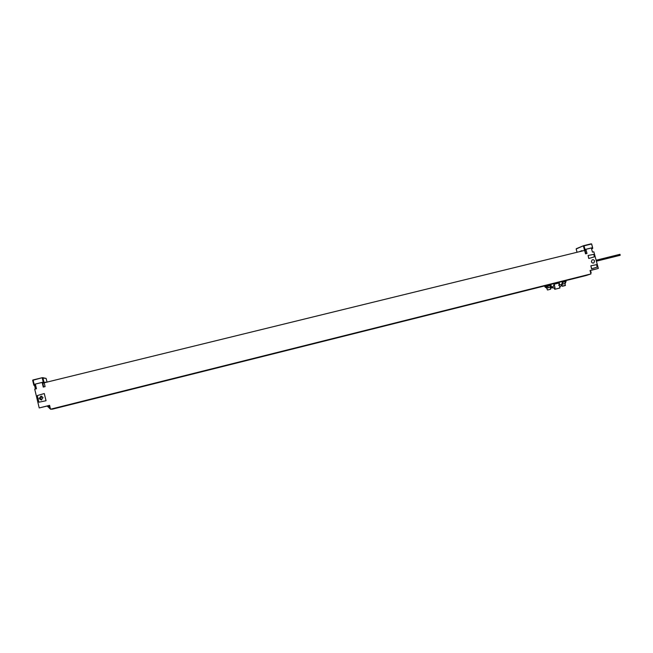<?xml version="1.0" encoding="UTF-8"?>
<svg xmlns="http://www.w3.org/2000/svg" width="653" height="653" viewBox="0 0 653 653"><rect width="100%" height="100%" fill="white"/><g stroke="black" fill="none" stroke-linecap="round" stroke-linejoin="round"><path stroke-width="0.98" d="M590.965 273.925L50.518 409.211L52.469 409.153L586.28 275.484L590.965 273.925L590.034 270.489L598.336 268.416L593.838 251.789L592.451 252.123L591.528 248.695L592.728 248.434L591.577 248.891M584.533 250.434L586.084 250.034L587.006 253.462L585.529 253.829L584.606 250.417L44.184 382.797L45.098 386.625L43.261 387.082L42.331 383.221L44.233 383.025M590.794 273.297L590.222 271.175M590.19 271.068L591.153 272.081L590.826 273.427M35.409 389.008L34.544 385.401L33.899 385.327L34.372 385.172L35.531 384.886L36.454 388.747L34.723 389.18L39.213 407.937L49.628 405.489M47.04 382.16L46.143 378.422L42.249 377.981L43.237 382.111L33.646 384.495L43.955 381.989L44.151 382.813L42.331 383.221M592.597 247.642L591.642 243.985L592.524 247.699L584.288 249.724L585.064 249.479L583.913 245.601L576.313 248.703M50.518 409.211L49.595 405.342L39.213 407.937M594.557 260.988L593.912 262.832C592.777 263.339 591.953 262.979 591.422 261.763L592.042 259.935C593.177 259.404 594.018 259.755 594.557 260.988M594.434 256.817L588.769 258.506L588.067 255.494L593.773 254.368L594.434 256.817L588.769 258.506M597.217 267.11L591.553 268.816L590.859 265.795L596.556 264.661L597.217 267.11L591.659 268.775L590.859 265.795M46.053 400.746L38.894 402.199L37.311 395.571L44.273 393.539L46.053 400.746L38.894 402.199M44.273 393.539L46.004 400.746M39.131 398.575L41.286 400.011L43.049 397.604L40.91 396.159L39.131 398.575M41.955 396.314L40.559 398.632L41.686 399.922M50.444 408.892L49.489 405.888L48.869 407.619L50.24 408.925M34.544 385.401L35.589 385.131M45.081 382.576L44.975 382.152M44.975 382.144L46.151 382.315M43.237 382.111L43.955 381.989M48.714 405.717L49.008 406.435M47.514 406.019L48.102 407.031L48.828 406.852M598.336 268.416L590.067 270.62M581.986 250.67L582.092 251.087M578.982 251.846L581.978 250.646M580.95 251.364L582.027 250.94M592.361 247.699L585.064 249.479M592.72 248.418L592.524 247.699L592.687 248.418M586.084 250.034L584.655 250.581M590.304 270.554L590.222 271.085M588.875 258.474L588.067 255.494M551.875 287.5L555.058 288.177L551.214 287.712L551.875 287.5L549.867 285.541L544.937 286.928L546.863 288.104L547.336 289.883M566.061 281.5L565.841 280.594L566.086 281.492L562.992 282.251L562.225 284.896L559.792 286.985L558.748 283.051L554.209 284.186L555.058 288.177M554.258 285.173L554.209 284.186M554.601 284.071L554.299 283.492M550.495 284.439L550.52 285.377C551.116 286.74 552.046 287.132 553.32 286.553L554.038 284.496L553.589 283.663M558.111 282.537L558.135 283.157M558.821 282.357L558.846 283.296C559.425 284.635 560.339 285.034 561.596 284.488L562.347 282.414L561.898 281.582M559.654 284.439L559.041 282.3M551.687 287.818L550.52 288.291M551.377 286.561L550.781 284.365M550.699 288.969L549.867 285.541M550.283 287.206L546.863 288.104M561.58 284.504L560.796 284.757M565.359 285.5L564.992 283.533L562.87 284.031L565 283.549M558.617 285.239L559.425 285.606M550.414 287.165L546.602 288.185M554.83 289.279L559.956 287.973L554.83 289.279M557.499 283.312L557.858 282.708L558.062 283.173M559.229 288.169L555.376 289.14L559.229 288.169M556.952 283.443L556.952 282.822M619.958 254.327L620.203 255.29L596.385 261.192M564.519 285.712L563.033 286.112L564.519 285.712M549.761 289.426L548.275 289.826L549.761 289.426M34.372 385.172L34.176 384.348M43.286 382.119L43.482 382.944M585.161 250.262L584.957 249.528M592.247 247.74L592.451 248.475M43.686 386.976L42.804 383.287M33.899 385.319L33.703 384.495L33.907 385.311M33.646 384.478L32.879 380.013L42.225 377.712L33.123 379.932M34.127 384.339L33.14 380.201L42.225 377.712L42.918 377.85L43.906 381.981M46.151 378.43L42.755 377.663M35.695 388.935L34.829 385.335M584.394 249.683L583.398 246.001L591.634 243.969L583.472 245.748L576.166 248.989L577.064 252.319M583.504 245.732L576.33 248.687M591.202 243.822L583.913 245.601M584.484 250.45L584.288 249.724M585.912 253.731L585.023 250.458M577.032 252.327L576.175 249.013M544.684 285.9L544.953 286.92M547.165 287.997L546.145 285.532M548.544 287.614L546.806 285.361M565.563 280.668L565.8 281.549L564.706 283.557M550.61 289.214L549.924 289.434M547.638 289.981L550.503 289.263L547.638 289.981M565.253 285.557L562.404 286.267L565.253 285.557M565.465 285.288L562.094 286.169M565.8 282.129L565.253 283.451M550.259 286.659L549.932 287.271M41.604 396.2L40.91 396.159M33.662 384.478L32.666 380.34M47.334 406.068L47.751 406.582M593.912 262.832L593.234 263.077M581.945 250.662L582.068 251.095M591.642 243.985L592.63 247.642M544.659 285.9L544.937 286.928L546.659 288.153M552.438 286.847L553.32 286.553M561.841 285.23L562.086 286.153L564.674 285.72M554.446 288.3L554.715 289.312M559.686 286.961L559.947 287.94M557.989 283.19L557.858 282.708M596.124 260.229L619.975 254.319"/></g></svg>
